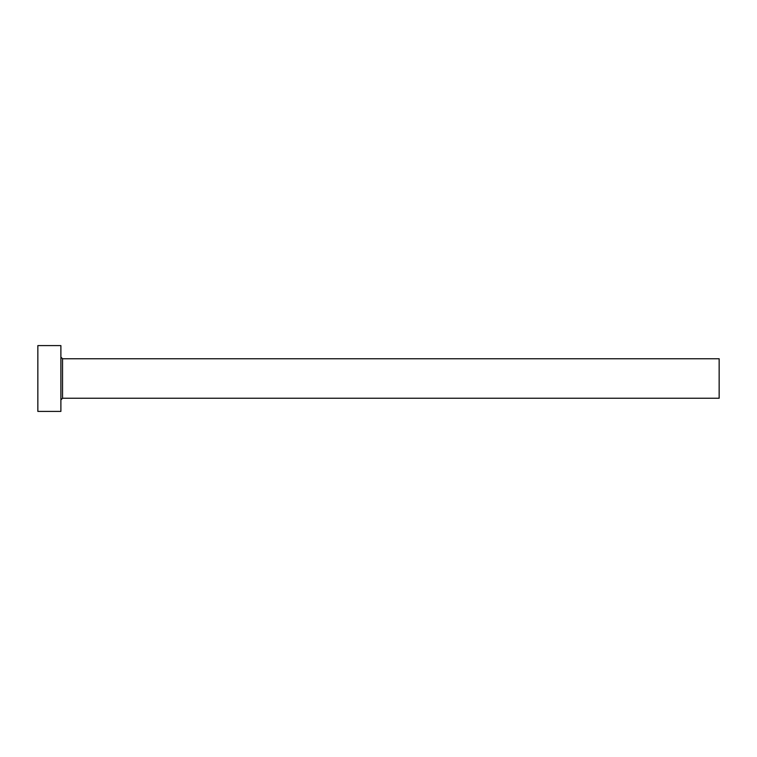 <?xml version="1.0" encoding="UTF-8"?>
<svg xmlns="http://www.w3.org/2000/svg" width="757" height="757" viewBox="0 0 757 757"><rect width="100%" height="100%" fill="white"/><g stroke="black" fill="none" stroke-linecap="round" stroke-linejoin="round"><path stroke-width="1.14" d="M62.538 398.248L62.538 358.752L719.15 358.752L719.15 398.248L62.538 398.248L60.891 399.895M60.891 378.5L60.891 411.411L37.85 411.411L37.85 345.589L60.891 345.589L60.891 378.5M62.538 358.752L60.891 357.105"/></g></svg>

